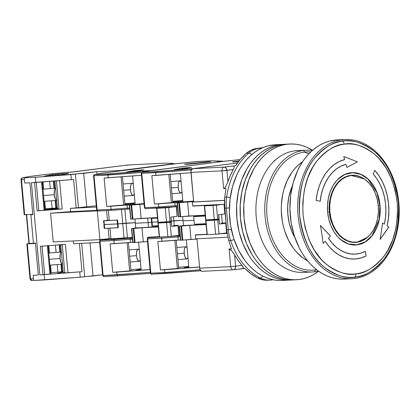 <?xml version="1.0" encoding="UTF-8"?>
<svg xmlns="http://www.w3.org/2000/svg" width="420" height="420" viewBox="0 0 420 420"><rect width="100%" height="100%" fill="white"/><g stroke="black" fill="none" stroke-linecap="round" stroke-linejoin="round"><path stroke-width="0.63" d="M274.113 160.582L274.785 160.55M271.478 279.993A3.486 2.384 -97.3 0 0 271.614 279.977A3.486 2.384 -97.3 0 0 272.465 279.61A3.486 2.384 82.7 0 1 271.604 279.983A3.486 2.384 82.7 0 1 271.478 279.993A34.844 25.357 -92.9 0 1 270.065 280.119A34.844 25.357 87.1 0 0 271.478 279.993M262.741 276.056A3.486 2.205 116.9 0 1 260.18 277.925A34.844 25.357 87.1 0 0 270.06 280.119A34.844 25.357 -92.9 0 1 260.18 277.925A3.486 2.205 -63.1 0 0 262.741 276.056M232.942 252.32L230.764 249.837L229.1 248.96L231.483 248.84L228.674 240.56L231.483 248.84L229.1 248.96L231.52 250.588L234.575 254.819A69.683 50.715 87.1 0 0 242.051 265.424L238.119 260.384L234.575 254.819L235.609 266.17L242.051 265.424L243.238 267.225L243.138 268.553L244.86 268.469A69.683 50.715 87.1 0 0 257.796 278.045L260.18 277.925A69.683 50.715 -92.9 0 1 230.575 240.466L228.674 240.56L226.669 229.882L224.459 202.708L224.732 197.253L225.981 188.381L223.597 188.501L221.991 170.851L190.964 172.405L193.652 201.91L224.511 200.361L192.392 202.067L192.738 205.884L224.474 204.293L192.738 205.884L192.392 202.067L224.506 200.461L192.392 202.067L193.652 201.91L191.016 171.166L191.384 170.042L192.838 168.688L237.447 163.007L192.838 168.688L223.865 167.134L192.838 168.688A3.486 2.536 87.1 0 0 190.964 172.405L221.991 170.851L223.597 188.501L224.375 188.144L225.697 186.538L227.929 181.76L226.895 170.41L221.991 170.851A3.486 2.536 -92.9 0 1 223.865 167.134L233.798 165.921L224.49 167.081A3.486 2.384 82.1 0 1 226.895 170.41L226.081 168.158L224.921 167.197L223.865 167.134A3.486 2.536 87.1 0 0 221.991 170.851L233.321 169.512L234.15 167.396L233.798 165.921L235.52 165.832L240.634 158.975L246.435 153.216A69.683 50.715 87.1 0 0 235.52 165.832L233.798 165.921L234.15 167.396L233.321 169.512A69.683 50.715 87.1 0 0 227.929 181.76L230.386 175.434L233.321 169.512L226.895 170.41L227.929 181.76L225.697 186.538L224.375 188.144L223.597 188.501L225.981 188.381L224.732 197.253L226.632 197.159L224.732 197.253L224.7 208.231L226.359 208.147L228.328 229.798L226.669 229.882L228.674 240.56L230.575 240.466A34.844 25.357 -92.9 0 1 228.328 229.798L231.341 229.567L226.669 229.882L224.7 208.231L229.378 207.911L226.359 208.147A34.844 25.357 -92.9 0 1 226.632 197.159A3.486 0.619 8.2 0 1 230.255 197.505A3.486 0.619 -171.8 0 0 226.632 197.159A69.683 50.715 -92.9 0 1 248.824 153.101L246.435 153.216L251.548 149.945L257.098 148.355L262.983 147.604L257.098 148.355A34.844 25.357 87.1 0 0 246.435 153.216L248.824 153.101A34.844 25.357 -92.9 0 1 259.486 148.234L262.374 147.866L259.486 148.234A3.486 2.384 82.7 0 1 260.72 148.638A3.486 2.384 -97.3 0 0 259.486 148.234A34.844 25.357 87.1 0 0 248.824 153.101A3.486 2.09 49.8 0 1 251.711 154.628A3.486 2.09 -130.2 0 0 248.824 153.101A69.683 50.715 87.1 0 0 226.632 197.159A34.844 25.357 87.1 0 0 226.359 208.147L228.328 229.798A34.844 25.357 87.1 0 0 230.575 240.466A3.486 0.871 -18.8 0 0 234.071 239.552A3.486 0.871 161.2 0 1 230.575 240.466A69.683 50.715 87.1 0 0 260.18 277.925L257.796 278.045A34.844 25.357 87.1 0 0 267.677 280.235L273.231 279.772M267.719 280.235L263.377 279.951L257.796 278.045L251.092 273.882L244.86 268.469L233.341 269.761L202.183 271.325L201.29 271.052L199.952 269.367L199.678 268.165L197.006 238.76L199.678 268.165L230.706 266.611L199.678 268.165A3.486 2.536 87.1 0 0 202.183 271.325L233.205 269.766A3.486 2.536 -92.9 0 1 230.706 266.611L229.1 248.96L230.706 266.611L235.609 266.17L230.706 266.611A3.486 2.536 87.1 0 0 233.205 269.766L234.234 269.556L235.21 268.485L235.609 266.17A3.486 2.389 83.4 0 1 233.83 269.714L243.138 268.553L243.411 267.997L242.051 265.424L235.609 266.17L234.575 254.819L233.494 253.103M204.719 215.691L204.677 215.213L204.719 215.691L205.238 215.665L204.719 215.691M217.387 219.235L217.429 219.691L217.387 219.235M212.373 220.085L212.326 219.613L212.373 220.085M205.496 224.185L205.448 223.708L205.496 224.185M218.222 219.14L218.264 219.623L218.222 219.14M221.529 214.331L222.327 223.088L221.529 214.331M227.813 237.216L195.736 238.822L195.389 235.011L206.945 234.428L195.389 235.011L197.642 234.722L195.389 235.011L195.736 238.822L227.813 237.216M220.563 233.746L227.099 233.42L220.563 233.746M204.692 215.402L202.514 215.318L193.715 216.631L205.275 216.053L193.715 216.631L194.413 224.259L205.968 223.681L194.413 224.259L193.715 216.631L204.692 215.402M203.306 224.002L196.25 224.905L183.482 225.54L179.209 226.17L183.482 225.54L182.663 216.526L183.482 225.54L196.25 224.905L196.187 224.17L196.25 224.905L203.306 224.002M349.12 278.733L346.973 278.843A69.683 50.715 87.1 0 0 348.044 278.691L349.12 278.733M342.153 139.755A69.683 50.715 -92.9 0 1 344.978 139.503A69.683 50.715 -92.9 0 1 399 204.619A69.683 50.715 -92.9 0 1 354.779 278.45A69.683 50.715 87.1 0 0 398.843 202.681A69.683 50.715 87.1 0 0 342.153 139.755L342.825 141.099A68.302 49.712 -92.9 0 1 398.391 202.781A68.302 49.712 -92.9 0 1 355.199 277.048L354.779 278.45L355.199 277.048C363.862 276.864 373.328 271.073 383.586 259.681C394.501 246.346 399.431 227.383 398.391 202.781C394.984 178.484 386.752 161.196 373.69 150.922C361.615 142.375 351.325 139.099 342.825 141.099A6.967 4.772 82.7 0 1 344.258 144.154C352.37 142.244 362.187 145.367 373.711 153.521C386.174 163.328 394.034 179.828 397.283 203.012C398.276 226.485 393.566 244.587 383.156 257.308C373.364 268.18 364.334 273.704 356.066 273.882A6.967 4.772 82.7 0 1 355.199 277.048A6.967 4.772 -97.3 0 0 356.066 273.882L360.654 272.984L365.143 271.467L369.49 269.346L373.648 266.647L377.58 263.392L381.25 259.618L384.62 255.35L387.655 250.64L392.621 240.061L395.955 228.291L397.53 215.78L397.283 203.012L395.225 190.475L391.44 178.647L386.064 167.99L379.307 158.902L375.491 155.064L371.432 151.746L367.169 148.979L362.738 146.79L358.192 145.199L353.567 144.228L348.905 143.876L344.258 144.154L339.67 145.052L335.181 146.57L330.834 148.691L326.676 151.389L322.744 154.644L319.074 158.419L315.704 162.687L312.669 167.396L307.703 177.975L304.369 189.746L302.794 202.251L303.041 215.024L305.099 227.561L308.884 239.39L314.26 250.047L321.017 259.13L324.833 262.967L328.892 266.291L333.155 269.057L337.586 271.246L342.132 272.832L346.757 273.808L351.419 274.16L356.066 273.882C347.954 275.793 338.137 272.669 326.613 264.516C314.149 254.709 306.29 238.208 303.041 215.024C302.048 191.546 306.757 173.45 317.168 160.729C326.959 149.856 335.99 144.328 344.258 144.154A6.967 4.772 -97.3 0 0 342.825 141.099C334.163 141.288 324.697 147.079 314.433 158.471C303.524 171.806 298.589 190.769 299.633 215.371C303.041 239.668 311.272 256.956 324.334 267.23C336.409 275.777 346.7 279.048 355.199 277.048A68.302 49.712 -92.9 0 1 299.633 215.371A68.302 49.712 -92.9 0 1 342.825 141.099L342.153 139.755A69.683 50.715 87.1 0 0 298.09 215.523A69.683 50.715 87.1 0 0 354.779 278.45A69.683 50.715 -92.9 0 1 351.955 278.702A69.683 50.715 -92.9 0 1 297.932 213.586A69.683 50.715 -92.9 0 1 342.153 139.755L334.346 140.149L342.153 139.755M344.978 139.503L337.171 139.897A69.683 50.715 87.1 0 0 334.346 140.149A69.683 50.715 87.1 0 0 290.125 213.974A69.683 50.715 87.1 0 0 344.148 279.09L351.955 278.702M337.628 179.56L344.657 174.541L352.826 172.704L360.974 174.431L368.009 179.109L376.877 192.586L379.88 205.506A36.151 26.313 87.1 0 0 363.836 175.928A36.151 26.313 87.1 0 0 337.596 179.592A36.151 26.313 87.1 0 0 337.575 179.613L337.654 179.529A36.225 26.366 -92.9 0 1 363.946 175.859A36.225 26.366 -92.9 0 1 380.026 205.496L378.257 205.679L379.88 205.506L379.124 219.613L372.026 235.646L365.284 241.81L356.974 244.823L348.317 243.936L340.636 239.578M340.562 239.521L340.562 239.521A36.151 26.313 87.1 0 0 340.599 239.552A36.151 26.313 87.1 0 0 368.324 239.563A36.151 26.313 87.1 0 0 379.88 205.506L380.026 205.496A36.225 26.366 -92.9 0 1 368.445 239.621A36.225 26.366 -92.9 0 1 340.667 239.61A36.225 26.366 -92.9 0 1 327.647 212.173A36.225 26.366 -92.9 0 1 337.654 179.529M364.476 179.056A33.658 24.491 87.1 0 0 364.366 178.978L350.737 175.345C332.771 178.096 327.584 202.267 329.453 211.937L327.647 212.132L329.453 211.937A33.658 24.491 87.1 0 0 356.832 242.329A33.658 24.491 87.1 0 0 367.3 237.489A33.658 24.491 87.1 0 0 367.39 237.41M364.597 179.135L364.366 178.978A33.658 24.491 87.1 0 0 350.737 175.345L351.046 175.523A33.458 24.35 -92.9 0 1 364.597 179.135A33.458 24.35 -92.9 0 1 378.394 207.601A33.458 24.35 -92.9 0 1 367.51 237.305A33.458 24.35 -92.9 0 1 357.105 242.12L361.767 240.875L366.13 238.403L370.031 234.796L373.322 230.186L375.869 224.758L377.58 218.715L378.389 212.294L378.262 205.737L377.207 199.3L375.265 193.232L372.503 187.761L369.038 183.099L364.996 179.424L360.533 176.878L355.824 175.565L351.046 175.523L346.385 176.768L342.017 179.24L338.116 182.847L334.829 187.457L332.278 192.885L330.566 198.928L329.758 205.349L329.884 211.906L330.944 218.342L332.887 224.411L335.648 229.882L339.113 234.544L343.156 238.219L347.618 240.765L352.328 242.083L357.105 242.12A33.458 24.35 -92.9 0 1 329.884 211.906A33.458 24.35 -92.9 0 1 351.046 175.523L350.737 175.345A33.658 24.491 87.1 0 0 329.453 211.937C329.369 221.86 338.782 244.167 356.832 242.329L367.51 237.305M380.069 239.374L388.878 226.9A278.738 70.99 -166.6 0 0 387.109 225.823L388.406 218.442L388.868 210.845L388.479 203.201L387.245 195.689L385.198 188.486L382.389 181.755L378.877 175.66L374.75 170.336M382.494 223.088A278.738 70.99 -166.6 0 1 384.305 224.149L384.326 224.149A278.738 70.99 13.4 0 0 382.494 223.072A275.62 184.601 -76 0 1 380.095 239.374L388.899 226.9A278.738 70.99 13.4 0 0 387.13 225.818L388.432 218.442L388.894 210.845L388.5 203.196L387.266 195.689L385.224 188.48L382.41 181.755L378.903 175.655L374.771 170.336L373.17 174.053A45.297 32.965 -92.9 0 1 384.326 224.149L385.502 217.487L385.917 210.625L385.565 203.726L384.452 196.943L382.604 190.439L380.069 184.364L376.897 178.862L373.17 174.053L374.771 170.336A50.174 36.514 -92.9 0 1 387.13 225.818A278.738 70.99 13.4 0 1 388.899 226.9A274.691 123.16 145 0 1 380.095 239.374A275.62 184.601 -76 0 0 382.494 223.072A278.738 70.99 13.4 0 1 384.326 224.149L384.305 224.149A278.738 70.99 -166.6 0 0 382.678 223.193M355.562 254.095L350.527 253.906L345.55 252.667L340.741 250.409L336.215 247.18L332.078 243.065L328.424 238.156A278.738 118.22 -32.7 0 0 330.461 236.108L320.397 225.44M355.273 258.993L360.78 258.038L366.088 255.943A278.738 181.603 -117.2 0 0 365.337 251.365M355.157 254.121A45.297 32.965 87.1 0 1 328.424 238.156L328.445 238.151A278.738 118.22 147.3 0 0 330.482 236.108L320.423 225.435A274.691 185.036 -107.6 0 1 323.132 243.38A278.738 118.22 147.3 0 0 325.232 241.332L325.206 241.337A278.738 118.22 -32.7 0 1 323.127 243.364A278.738 118.22 -32.7 0 0 325.206 241.337L329.28 246.776L333.863 251.333L338.877 254.909L344.201 257.408L349.718 258.783L355.294 258.993L360.801 258.038L366.114 255.943A278.738 181.603 62.8 0 0 365.353 251.339A45.297 32.965 -92.9 0 1 355.183 254.116A45.297 32.965 -92.9 0 1 328.445 238.151L328.424 238.156A278.738 118.22 -32.7 0 0 330.461 236.108L330.482 236.108A278.738 118.22 147.3 0 1 328.445 238.151L332.099 243.065L336.236 247.18L340.762 250.404L345.571 252.667L350.553 253.906L355.588 254.095L360.56 253.234L365.353 251.339A278.738 181.603 62.8 0 1 366.114 255.943A50.174 36.514 -92.9 0 1 354.848 259.019L354.853 259.019A50.174 36.514 -92.9 0 1 325.232 241.332A278.738 118.22 147.3 0 1 323.132 243.38A274.691 185.036 -107.6 0 0 320.423 225.435A275.62 127.517 30.8 0 1 330.482 236.108L330.461 236.108A275.62 127.517 -149.2 0 0 320.429 225.466M343.77 156.524A274.691 61.877 -168.7 0 1 357.368 161.873A275.62 57.083 -15.9 0 1 346.794 167.396A278.738 189.21 -104.1 0 0 345.975 164.341A45.297 32.965 -92.9 0 0 320.229 201.243L316.123 200.45L317.305 193.032L319.305 185.981L322.072 179.461L325.542 173.633L329.637 168.62L334.257 164.551L339.302 161.511L344.647 159.574A278.738 189.21 -104.1 0 0 343.765 156.508A274.691 61.877 11.3 0 1 357.389 161.873L357.389 161.873A275.62 57.083 164.1 0 1 346.799 167.407A278.738 189.21 -104.1 0 0 345.975 164.341L341.15 166.089L336.599 168.835L332.425 172.51L328.729 177.03L325.594 182.296L323.096 188.181L325.568 182.296L328.703 177.035L332.399 172.51L336.572 168.835L341.124 166.089L345.954 164.341A45.297 32.965 87.1 0 0 320.203 201.238L321.269 194.549L323.075 188.181L321.295 194.544L320.229 201.243L316.123 200.45A50.174 36.514 -92.9 0 1 344.647 159.574A278.738 189.21 -104.1 0 0 343.765 156.508A274.691 61.877 11.3 0 1 357.389 161.873A275.62 57.083 164.1 0 1 346.799 167.407A275.62 57.083 -15.9 0 0 357.368 161.873A274.691 61.877 -168.7 0 0 349.703 158.812M380.1 239.332A274.691 123.16 -35 0 0 388.878 226.9A278.738 70.99 -166.6 0 0 387.109 225.823A50.174 36.514 87.1 0 0 374.766 170.352M354.848 259.019L354.827 259.019A50.174 36.514 87.1 0 0 354.827 259.019A50.174 36.514 87.1 0 0 366.088 255.943A278.738 181.603 -117.2 0 0 365.332 251.349M328.792 219.14L327.647 212.173L327.511 205.076L328.387 198.119L330.241 191.583L332.997 185.703L336.562 180.716L340.783 176.804L345.508 174.127L350.553 172.783L355.73 172.825L360.827 174.253L365.657 177.004L370.036 180.983L373.79 186.029L376.777 191.956L378.882 198.529L380.026 205.496L380.163 212.594L379.286 219.544L377.433 226.086L374.671 231.966L371.112 236.953L366.891 240.859L362.161 243.537L357.116 244.881L351.944 244.839L346.846 243.416L342.017 240.66L337.638 236.686L333.884 231.635L330.897 225.713L328.792 219.14M337.229 139.892L329.443 141.109L324.639 142.732L319.998 144.995L315.551 147.882L311.346 151.363L307.424 155.4L303.823 159.962L300.573 164.997L297.712 170.462L293.255 182.469L290.619 195.51L289.905 209.087L291.144 222.679L294.284 235.767L299.203 247.847L302.279 253.36L305.718 258.452L309.498 263.072L313.577 267.173L317.919 270.721L322.476 273.677L327.212 276.019L332.073 277.72L337.019 278.759L342.001 279.137M289.763 144.018L275.447 144.737A67.94 49.445 87.1 0 0 272.695 144.979L279.851 144.622A67.94 49.445 -92.9 0 1 282.602 144.375A67.94 49.445 87.1 0 0 279.851 144.622L272.695 144.979A67.94 49.445 87.1 0 0 229.577 216.962A67.94 49.445 87.1 0 0 282.25 280.45L289.406 280.093A67.94 49.445 -92.9 0 1 236.738 216.605A67.94 49.445 -92.9 0 1 279.851 144.622L275.069 145.561L270.391 147.142L265.86 149.347L261.524 152.161L257.428 155.558L253.601 159.495L250.089 163.942L246.923 168.851L241.747 179.876L238.271 192.145L236.633 205.18L236.891 218.495L239.033 231.567L242.981 243.894L248.588 255.003L251.942 259.964L255.628 264.469L259.602 268.469L263.834 271.929L268.28 274.817L272.895 277.095L277.636 278.754L282.461 279.767L291.197 279.956L282.461 279.767L277.636 278.754L272.895 277.095L268.28 274.817L263.834 271.929L259.602 268.469L255.628 264.469L251.942 259.964L248.588 255.003L242.981 243.894L239.033 231.567L236.891 218.495L236.633 205.18L238.271 192.145L241.747 179.876L246.923 168.851L250.089 163.942L253.601 159.495L257.428 155.558L261.524 152.161L265.86 149.347L270.391 147.142L275.069 145.561L279.851 144.622L283.432 144.443A67.94 49.445 -92.9 0 1 286.183 144.197A67.94 49.445 87.1 0 0 283.432 144.443L279.851 144.622A67.94 49.445 87.1 0 0 236.738 216.605A67.94 49.445 87.1 0 0 289.406 280.093L292.987 279.914A67.94 49.445 -92.9 0 1 240.314 216.426A67.94 49.445 -92.9 0 1 283.432 144.443L278.649 145.383L273.971 146.963L269.441 149.168L265.104 151.982L261.004 155.374L257.182 159.316L253.67 163.758L250.504 168.672L245.327 179.697L241.852 191.961L240.214 205.002L240.471 218.316L242.613 231.383L246.561 243.71L252.163 254.825L255.523 259.786L259.208 264.29L263.183 268.291L267.414 271.75L271.861 274.633L276.476 276.917L281.216 278.576L286.041 279.589L294.777 279.778L286.041 279.589L281.216 278.576L276.476 276.917L271.861 274.633L267.414 271.75L263.183 268.291L259.208 264.29L255.523 259.786L252.163 254.825L246.561 243.71L242.613 231.383L240.471 218.316L240.214 205.002L241.852 191.961L245.327 179.697L250.504 168.672L253.67 163.758L257.182 159.316L261.004 155.374L265.104 151.982L269.441 149.168L273.971 146.963L278.649 145.383L283.432 144.443L287.012 144.26A67.94 49.445 -92.9 0 1 289.763 144.018A67.94 49.445 -92.9 0 1 312.548 150.286L306.28 147.011L301.534 145.357L296.714 144.338L291.858 143.976L283.432 144.443A67.94 49.445 87.1 0 0 240.314 216.426A67.94 49.445 87.1 0 0 292.987 279.914L296.567 279.731A67.94 49.445 -92.9 0 1 243.894 216.242A67.94 49.445 -92.9 0 1 287.012 144.26L282.23 145.199L277.546 146.785L273.021 148.99L268.685 151.804L264.584 155.195L260.762 159.133L257.25 163.579L254.084 168.494L248.908 179.519L245.432 191.783L243.794 204.823L244.046 218.138L246.194 231.205L250.142 243.532L255.743 254.646L259.103 259.607L262.784 264.112L266.763 268.112L270.994 271.572L275.441 274.454L280.056 276.738L284.797 278.392L289.621 279.41L294.478 279.778L299.318 279.489A67.94 49.445 -92.9 0 1 296.567 279.731M282.665 144.375L279.851 144.622L282.665 144.375M275.504 144.732L267.908 145.918L263.23 147.499L258.699 149.709L254.368 152.523L250.268 155.915L246.44 159.852L242.928 164.299L239.762 169.208L236.975 174.536L232.628 186.239L230.06 198.954L229.362 212.195L230.57 225.451L233.63 238.208L238.429 249.984L244.781 260.327L248.467 264.831L252.441 268.832L256.673 272.291L261.119 275.173L265.734 277.457L270.475 279.111L275.3 280.13L280.156 280.497M286.241 144.197L283.432 144.443L286.241 144.197M305.849 272.197A60.974 44.373 -92.9 0 1 256.247 217.135A60.974 44.373 -92.9 0 1 294.803 150.838A60.974 44.373 87.1 0 0 256.111 215.439A60.974 44.373 87.1 0 0 303.377 272.412L312.239 271.971A60.974 44.373 -92.9 0 1 264.968 214.993A60.974 44.373 -92.9 0 1 303.66 150.392L294.803 150.838L303.66 150.392A60.974 44.373 87.1 0 0 265.104 216.689A60.974 44.373 87.1 0 0 314.706 271.75A60.974 44.373 -92.9 0 1 312.239 271.971M314.706 271.75L315.236 269.981A59.23 43.108 -92.9 0 1 267.052 216.494A59.23 43.108 -92.9 0 1 304.505 152.093L303.66 150.392L304.505 152.093A59.23 43.108 87.1 0 0 267.052 216.494A59.23 43.108 87.1 0 0 315.236 269.981L316.229 269.43L315.236 269.981A59.23 43.108 87.1 0 0 316.659 269.771A59.23 43.108 -92.9 0 1 315.236 269.981L314.706 271.75A60.974 44.373 87.1 0 0 318.392 271.063A60.974 44.373 -92.9 0 1 314.706 271.75M308.805 153.878L304.505 152.093L308.805 153.878M307.566 260.815A54.007 39.302 -92.9 0 1 281.358 212.468A54.007 39.302 -92.9 0 1 302.594 161.742L297.895 165.448L294.856 168.578L292.063 172.111L287.327 180.248L283.873 189.551L282.671 194.528L281.363 204.897L281.279 210.184L282.235 220.721L283.274 225.866L284.671 230.864L288.488 240.224L293.533 248.441L296.462 252.021L302.988 257.948L307.566 260.815M294.987 237.878L291.931 231.604L289.296 223.388L287.868 214.672L287.695 205.8L288.787 197.106L291.107 188.927L292.378 185.824A45.297 32.965 -92.9 0 0 294.987 237.872M310.748 151.924A59.23 43.108 87.1 0 0 304.505 152.093A59.23 43.108 -92.9 0 1 310.748 151.924M312.349 150.46A60.974 44.373 87.1 0 0 303.66 150.392A60.974 44.373 -92.9 0 1 306.133 150.176A60.974 44.373 -92.9 0 1 312.349 150.46M306.133 150.176L297.271 150.617A60.974 44.373 87.1 0 0 294.803 150.838A60.974 44.373 -92.9 0 1 299.754 150.591M318.612 271.22A67.94 49.445 -92.9 0 1 299.318 279.489L304.106 278.549L308.784 276.969L313.315 274.759L318.612 271.22M183.997 168.982L183.997 168.982A1.045 0.977 -101 0 1 184.054 168.966A1.045 0.977 79 0 1 184.17 168.95A1.045 0.977 -101 0 0 184.054 168.966L191.373 167.548A1.045 0.977 79 0 1 191.478 167.538L190.055 167.543A1.045 0.367 85.6 0 0 189.835 167.848A1.045 0.367 -94.4 0 1 190.055 167.543L184.532 167.969A1.045 0.367 85.6 0 0 184.249 168.929A1.045 0.367 -94.4 0 1 184.532 167.969L182.007 168.215A1.045 0.714 82.7 0 1 182.805 169.129A1.045 0.714 -97.3 0 0 182.007 168.215L181.403 168.304A1.045 0.977 79 0 1 182.459 169.166A1.045 0.977 -101 0 0 181.403 168.304L174.095 169.722L181.041 169.291L191.478 167.538A1.045 0.977 -101 0 0 191.268 167.575M234.287 161.931L234.287 161.931A1.045 0.997 91.8 0 0 234.229 161.926L232.444 161.873A1.045 0.997 91.8 0 0 232.323 161.873L238.88 161.102L233.909 161.616A1.045 0.31 84.1 0 1 234.161 161.926A1.045 0.31 -95.9 0 0 233.909 161.616L232.969 161.721A1.045 0.714 82.7 0 1 233.41 161.9A1.045 0.714 -97.3 0 0 232.969 161.721L232.323 161.873A1.045 0.997 -88.2 0 1 232.459 161.873M182.007 191.783L180.92 193.037L179.639 192.245L178.899 190.685L178.232 187.383L171.397 187.903L178.232 187.383A6.095 2.158 -94.4 0 1 179.902 180.889A6.095 2.158 -94.4 0 1 181.062 181.65M178.794 202.692L177.366 202.766L178.642 216.809L180.075 216.736L178.794 202.692L180.075 216.736L180.653 216.699L179.377 202.655L178.794 202.692L187.588 201.962L188.864 216.006L180.653 216.699L179.377 202.655L187.588 201.962L188.864 216.006L205.196 215.187L178.642 216.809L177.366 202.766L177.077 202.766L178.794 202.692M181.986 191.84A6.095 2.158 -94.4 0 1 180.831 193.048A6.095 2.158 -94.4 0 1 178.232 187.383L178.285 183.944L178.721 182.154L179.812 180.899L181.088 181.692M178.447 216.783L177.077 202.766M204.635 205.889L209.459 205.217L192.754 206.057L192.36 201.721L187.588 201.962L193.62 201.563L192.36 201.721L192.754 206.057L209.459 205.217L204.351 205.889L204.635 205.889L205.91 219.933L204.635 205.889L212.987 205.469L214.263 219.513L218.957 219.046L218.563 214.709L218.957 219.046L217.697 219.203L216.421 205.165L204.635 205.889M205.627 219.933L217.697 219.203L216.421 205.165L222.453 204.393L212.987 205.469L214.263 219.513L205.627 219.928L204.351 205.889M175.796 206.677L175.109 205.721L177.34 205.611L175.109 205.721L175.565 206.63L177.429 206.593L145.698 208.614A1.045 0.761 -92.9 0 1 144.89 207.664L144.527 207.627M159.49 207.921L158.802 206.966L158.519 203.847L154.439 204.052L151.851 175.618L154.439 204.052L171.386 202.755L168.809 174.431L171.386 202.755L182.889 201.779L172.725 202.498L170.163 174.326L172.725 202.498L154.439 204.052L180.427 202.319L174.825 202.603L175.109 205.721L174.825 202.603L158.519 203.847L158.802 206.966L175.109 205.721L158.802 206.966L159.49 207.921L175.749 206.677M180.427 202.319L177.403 202.708L180.427 202.319M171.334 221.114L173.854 220.747L173.492 216.762L173.854 220.747L183.005 220.29L171.334 221.114L173.854 220.747L174.284 225.498L173.854 220.747L183.005 220.29L171.334 221.114M150.234 170.657L154.791 170.2L150.749 170.546L142.28 172.19L150.707 170.557M145.74 208.609A1.045 0.761 -92.9 0 1 145.693 208.614A1.045 0.761 87.1 0 0 145.74 208.609L159.422 207.921M218.699 214.694L219.077 218.862L218.699 214.694M223.986 204.314L224.863 213.906L218.563 214.709L224.863 213.906L223.986 204.314M224.259 204.304L224.863 213.906L224.259 204.304M221.582 161.522L240.088 159.616L222.059 161.501M172.62 201.301L182.779 200.524L172.62 201.301M182.821 200.975L172.662 201.752L182.821 200.975M221.078 161.637L154.791 170.2L221.078 161.637M151.715 218.39L157.511 218.096L151.237 218.384L151.715 218.39L152.061 222.201L151.715 218.39M157.505 218.059L156.991 218.085L156.944 217.607L156.991 218.085L157.505 218.059M156.959 217.765L151.237 218.384L156.959 217.765M194.05 220.311L183.057 220.862L194.05 220.311M195.41 215.675L195.478 216.405L195.41 215.675M157.857 221.912L151.583 222.196L157.857 221.912M144.89 207.664A1.045 0.761 87.1 0 0 145.698 208.614C145.745 209.039 145.32 208.719 144.417 207.664L144.89 207.664L141.766 173.339L141.403 173.303A1.045 0.977 79 0 1 142.28 172.19A1.045 0.977 -101 0 0 142.17 172.205L141.293 173.334L155.678 172.641L155.935 175.413L190.995 172.736L151.851 175.618L155.935 175.413L155.678 172.641L156.177 171.512L142.427 172.2A1.045 0.761 87.1 0 0 141.766 173.339A1.045 0.761 -92.9 0 1 142.427 172.2L156.177 171.512L155.678 172.641L191.069 169.937L191.132 170.667L191.069 169.937L141.766 173.339L144.89 207.664L158.802 206.966L144.89 207.664M191.452 169.906L191.069 169.937L191.452 169.906M195.006 205.769L192.754 206.057L195.006 205.769M193.573 201.085L182.905 201.899L180.38 174.158L179.755 173.597L180.38 174.158L182.905 201.899L193.573 201.085M151.93 226.013L158.203 225.724L151.93 226.013L151.583 222.196L152.061 222.201L151.583 222.201L151.237 218.384M191.336 168.824L191.069 169.937A1.045 0.367 -94.4 0 1 191.336 168.824L156.177 171.512L191.336 168.824A1.045 0.714 82.7 0 1 191.961 169.234L191.336 168.824L196.166 168.21L191.336 168.824M197.248 168.126L196.166 168.21L197.248 168.126M237.137 161.716L234.092 161.931L237.137 161.716A1.045 0.31 84.1 0 0 237.122 161.716L237.122 161.716A1.045 0.31 -95.9 0 0 237.111 161.721L234.218 161.926A1.045 0.997 91.8 0 0 234.092 161.931A1.045 0.997 -88.2 0 1 234.218 161.926M232.323 161.873L234.092 161.931L232.323 161.873M175.549 169.712A1.045 0.367 85.6 0 0 175.534 169.712A1.045 0.367 85.6 0 0 175.518 169.712L174.095 169.722A1.045 0.977 79 0 1 174.489 169.775A1.045 0.977 -101 0 0 174.095 169.722L182.007 168.215L191.41 167.47L183.697 169.024L175.518 169.712M187.982 257.717A6.095 2.158 -94.4 0 1 186.827 258.93A6.095 2.158 -94.4 0 1 184.228 253.26L177.392 253.785L184.228 253.26L184.28 249.821L184.716 248.031L185.808 246.782L187.084 247.574M180.925 226.102L179.492 226.17L180.773 240.214L182.207 240.14L180.925 226.102L182.207 240.14L182.784 240.103L181.508 226.06L180.925 226.102L181.508 226.06L182.784 240.103L190.995 239.411L189.714 225.367L181.508 226.06L189.714 225.367L190.995 239.411L195.767 239.169L195.374 234.838L206.929 234.255L195.374 234.838L195.767 239.169L180.773 240.214L179.492 226.17L179.209 226.17L180.925 226.102M188.003 257.665L187.32 258.72L186.055 258.615L184.895 256.562L184.228 253.26A6.095 2.158 -94.4 0 1 185.897 246.771A6.095 2.158 -94.4 0 1 187.058 247.532M180.484 240.214L180.773 240.214L180.484 240.209L179.209 226.17M207.254 234.67L205.973 220.626L205.69 220.626L219.14 219.555L214.326 220.206L205.69 220.621L219.14 219.555L219.413 224.07L219.02 219.739L217.76 219.896L219.041 233.94L215.607 234.25L214.326 220.206L217.76 219.896L219.041 233.94L226.595 232.979L225.713 223.272L219.413 224.07L225.713 223.272L226.595 232.979L226.837 232.617L225.95 222.91L225.713 223.272L225.95 222.91L221.198 223.146L225.95 222.91L226.837 232.617L226.595 232.979L215.607 234.25L214.326 220.206L205.973 220.626L207.254 234.67L215.607 234.25L207.254 234.67M170.531 222.017L170.489 221.529L170.531 222.017M180.08 235.72L178.227 235.914L177.949 236.927L180.18 236.817L177.949 236.927L178.447 235.798L170.478 236.408L180.08 235.72M161.642 238.177L177.949 236.927L178.238 240.051L180.464 239.935L161.931 241.295L161.642 238.177L177.949 236.927L178.238 240.051L157.847 241.5L161.931 241.295L161.753 237.41L161.642 238.177L147.73 238.87A1.045 0.761 -92.9 0 1 148.391 237.736L148.244 237.72A1.045 0.977 -101 0 0 148.134 237.736A1.045 0.977 79 0 1 148.244 237.72L151.877 237.017L148.391 237.736A1.045 0.761 87.1 0 0 147.73 238.87L161.642 238.177M166.546 236.707L148.391 237.736L166.546 236.707M205.475 224.002L203.107 224.306L205.475 224.002M206.01 224.159L203.107 224.306L206.01 224.159M206.047 224.548L189.714 225.367L206.047 224.548M176.159 240.209L178.721 268.375L177.382 268.637L174.804 240.314L177.382 268.637L160.435 269.934L157.847 241.5L160.435 269.934L178.721 268.375L176.159 240.209M147.257 238.87L147.368 238.833A1.045 0.977 79 0 1 148.139 237.736L147.257 238.87L150.381 273.194L150.853 273.2L147.73 238.87L150.853 273.2L164.766 272.501L164.514 269.729L160.435 269.934L199.579 267.047L164.514 269.729L164.766 272.501L165.454 273.452L200.587 270.769M188.774 266.448L178.616 267.225L188.774 266.448M180.017 235.069L179.03 235.116L180.017 235.069M165.223 221.97L165.265 222.432L165.223 221.97M152.407 226.018L152.061 222.201L152.407 226.018M165.774 222.395L165.732 221.949L165.774 222.395M157.763 226.579L157.689 225.75L157.763 226.579M207.06 234.644L205.69 220.626M197.027 239.012L195.767 239.169L197.027 239.012M199.568 266.963L188.249 267.829L188.832 267.083L186.354 239.799L188.832 267.083L188.249 267.829L199.568 266.963M188.811 266.842L183.913 267.803L188.517 267.488L183.913 267.803L188.811 266.842M155.957 226.38L155.904 225.839L155.957 226.38M200.146 269.798L164.766 272.501L200.146 269.798L200.613 270.769A1.045 0.714 -97.3 0 0 200.655 270.764A1.045 0.714 -97.3 0 0 200.823 270.711A1.045 0.714 82.7 0 1 200.65 270.764A1.045 0.714 82.7 0 1 200.613 270.769L200.597 270.769A1.045 0.367 -94.4 0 1 200.156 269.824M165.454 273.452L164.766 272.501L150.853 273.2A1.045 0.761 87.1 0 0 151.662 274.144A1.045 0.761 87.1 0 0 151.704 274.144L165.386 273.457M151.704 274.144A1.045 0.761 -92.9 0 1 151.657 274.144A1.045 0.761 -92.9 0 1 150.853 273.2L150.491 273.163M136.269 171.376L136.269 171.376A1.045 0.977 -101 0 1 136.437 171.344L133.313 171.685A1.045 0.367 -94.4 0 1 133.324 171.68A1.045 0.367 -94.4 0 1 133.339 171.68A1.045 0.367 85.6 0 0 133.329 171.68L127.801 172.106A1.045 0.367 85.6 0 0 127.801 172.106A1.045 0.367 85.6 0 0 127.79 172.106L126.367 172.116A1.045 0.977 79 0 1 126.756 172.168A1.045 0.977 -101 0 0 126.367 172.116L136.799 170.357L143.897 169.88L136.437 171.344A1.045 0.977 79 0 0 136.332 171.36L143.64 169.942A1.045 0.977 79 0 1 143.745 169.927L142.322 169.937A1.045 0.367 85.6 0 0 142.107 170.242A1.045 0.367 -94.4 0 1 142.322 169.937L136.799 170.357A1.045 0.367 85.6 0 0 136.521 171.323A1.045 0.367 -94.4 0 1 136.799 170.357L134.274 170.609A1.045 0.714 82.7 0 1 135.077 171.523A1.045 0.714 -97.3 0 0 134.274 170.609L133.67 170.698A1.045 0.977 79 0 1 134.726 171.559A1.045 0.977 -101 0 0 133.67 170.698L126.367 172.116L133.313 171.685L143.745 169.927A1.045 0.977 -101 0 0 143.54 169.969M186.553 164.325L186.553 164.325A1.045 0.997 91.8 0 0 186.359 164.325L184.559 164.22L186.181 164.005L206.945 161.873L210.856 161.8A1.045 0.997 91.8 0 0 210.488 161.915A1.045 0.997 -88.2 0 1 210.856 161.8L209.087 161.747A1.045 0.997 91.8 0 0 208.388 162.152A1.045 0.997 -88.2 0 1 209.087 161.747L206.041 161.963A1.045 0.31 84.1 0 1 206.32 162.367A1.045 0.31 -95.9 0 0 206.041 161.963L186.181 164.005A1.045 0.31 84.1 0 1 186.428 164.32A1.045 0.31 -95.9 0 0 186.181 164.005L185.236 164.115A1.045 0.714 82.7 0 1 185.682 164.293A1.045 0.714 -97.3 0 0 185.236 164.115L184.59 164.267A1.045 0.997 -88.2 0 1 184.727 164.262A1.045 0.997 91.8 0 0 184.59 164.267L189.404 164.11L209.265 162.062A1.045 0.31 -95.9 0 0 209.255 162.062A1.045 0.31 -95.9 0 0 209.244 162.067M134.279 194.177L133.187 195.431L131.911 194.639L130.877 192.066L130.505 189.777L123.669 190.297L130.505 189.777A6.095 2.158 -94.4 0 1 132.169 183.283A6.095 2.158 -94.4 0 1 133.329 184.044M131.066 205.086L129.633 205.16L130.909 219.203L132.342 219.13L131.066 205.086L132.342 219.13L132.925 219.088L131.644 205.049L131.066 205.086L139.855 204.356L141.131 218.4L132.925 219.088L131.644 205.049L139.855 204.356L141.131 218.4L157.463 217.581L130.909 219.203L129.633 205.16L129.35 205.16L129.675 205.097L129.35 205.154L131.066 205.086M134.258 194.234A6.095 2.158 -94.4 0 1 133.098 195.442A6.095 2.158 -94.4 0 1 130.505 189.777L130.557 186.333L131.308 183.913L132.085 183.293L133.361 184.086M130.714 219.177L129.35 205.16M156.902 208.283L159.175 207.937L156.618 208.278L156.902 208.283L158.183 222.327L156.902 208.283L165.254 207.863L166.535 221.907L171.229 221.44L170.835 217.103L171.229 221.44L169.969 221.597L168.688 207.553L156.902 208.283M157.894 222.322L169.969 221.597L168.688 207.553L175.292 206.714L165.254 207.863L166.535 221.907L157.894 222.322L156.618 208.283M128.063 209.066L127.381 208.115L129.607 208.005L127.381 208.115L127.832 209.024L129.696 208.987L111.526 210.268L128.042 209.071M111.316 210.068L111.074 209.359L111.316 210.068M111.725 210.315L97.965 211.008C98.017 211.428 97.587 211.113 96.684 210.058L97.162 210.058A1.045 0.761 87.1 0 0 97.965 211.008A1.045 0.761 87.1 0 0 98.007 211.003A1.045 0.761 -92.9 0 1 97.965 211.008A1.045 0.761 -92.9 0 1 97.162 210.058L111.074 209.359L110.791 206.241L106.706 206.446L104.118 178.012L106.706 206.446L123.659 205.149L121.081 176.825L123.659 205.149L135.161 204.172L124.997 204.892L122.43 176.72L124.997 204.892L106.706 206.446L132.694 204.713L127.097 204.997L127.381 208.115L111.074 209.359L127.381 208.115L127.097 204.997L110.791 206.241L111.074 209.37L96.794 210.021M132.694 204.713L129.675 205.097L132.694 204.713M122.729 223.634L126.121 223.141L124.861 209.312L126.121 223.141L135.277 222.684L122.729 223.634L121.454 209.575L122.729 223.634L117.957 223.871L126.121 223.141L127.449 237.704L124.058 238.198L122.729 223.634L124.058 238.198L110.933 238.854L109.956 228.144L110.933 238.854L127.449 237.704L126.121 223.141L135.277 222.684L117.957 223.871L117.611 220.059L109.258 220.479L108.35 210.483L109.258 220.479L117.611 220.059L117.957 223.871L104.328 224.595L103.982 220.778L117.611 220.059L117.107 220.122L117.453 223.939L104.328 224.595L103.982 220.778L117.107 220.122L117.8 227.75L104.675 228.407L104.328 224.595L103.856 224.59L117.453 223.939L117.8 227.75L118.304 227.687L117.957 223.871L122.729 223.634M102.506 173.05L107.058 172.594L102.974 172.946L94.552 174.578L102.974 172.946M170.966 217.088L171.35 221.251L170.966 217.088M176.253 206.651L177.13 216.3L170.835 217.103L177.13 216.3L176.253 206.651M176.521 206.64L177.13 216.3L176.521 206.64M144.097 204.141L139.855 204.356L144.097 204.141M173.292 164.005L197.468 161.495L211.213 160.808L222.479 161.17A1.045 0.714 82.7 0 1 222.952 161.38A1.045 0.714 -97.3 0 0 222.479 161.17L217.649 161.784L219.849 161.852A1.045 0.714 82.7 0 1 220.048 161.884A1.045 0.714 -97.3 0 0 219.849 161.852L155.169 170.184M124.887 203.69L135.046 202.913L124.887 203.69M135.088 203.369L124.929 204.146L135.088 203.369M174.332 163.895L173.297 164.026M111.694 210.315L98.007 211.003M109.226 220.159L103.504 220.778L109.226 220.159M148.097 222.616L135.329 223.256L134.93 218.92L135.755 227.934L131.476 228.559L135.707 228.008L135.329 223.256L148.097 222.616L135.329 223.256L148.097 222.616L147.683 218.069L148.523 227.293L135.755 227.934L148.523 227.293L148.097 222.616L151.583 222.169L148.097 222.616M94.033 175.733L93.671 175.697A1.045 0.977 79 0 1 94.552 174.578A1.045 0.977 -101 0 0 94.437 174.594L93.56 175.728L107.951 175.035L108.203 177.807L141.466 175.266L104.118 178.012L108.203 177.807L107.951 175.035L108.444 173.906L94.694 174.594A1.045 0.761 87.1 0 0 94.033 175.733A1.045 0.761 -92.9 0 1 94.694 174.594L108.444 173.906L107.951 175.035L141.635 172.463L94.033 175.733L97.162 210.058L94.033 175.733M144.044 203.616L135.172 204.293L132.647 176.552L132.022 175.991L132.647 176.552L135.172 204.293L144.044 203.616M173.345 164.031L107.058 172.594L173.345 164.031M106.57 210.578L107.447 220.248L106.57 210.578M104.202 228.407L104.675 228.407L104.202 228.401L103.85 224.59L117.957 223.871L118.304 227.687L104.675 228.407L103.504 220.778M144.417 172.226L143.609 171.218L143.335 172.331M155.201 170.147A1.045 0.367 -94.4 0 1 155.305 170.079A1.045 0.714 82.7 0 1 155.505 170.111L108.444 173.906L143.609 171.218A1.045 0.714 82.7 0 1 144.312 171.791M220.238 161.894L219.849 161.852A1.045 0.997 -88.2 0 1 220.148 161.868L217.802 161.779M220.043 161.852L217.649 161.784L222.479 161.17A1.045 0.997 -88.2 0 1 223.157 161.359M223.209 161.401L211.575 160.85M143.325 171.98A1.045 0.367 -94.4 0 1 143.609 171.218L155.305 170.079L219.849 161.852M148.633 170.924L148.717 171.271L148.633 170.924M218.111 161.826L217.649 161.784M197.552 161.495A1.045 0.761 87.1 0 0 197.51 161.495A1.045 0.761 87.1 0 0 197.468 161.495A1.045 0.761 -92.9 0 1 197.51 161.495L211.265 160.802M211.213 160.808L196.754 161.553A1.045 0.31 -95.9 0 0 196.744 161.553A1.045 0.31 -95.9 0 0 196.728 161.558M189.383 164.11L189.394 164.11A1.045 0.31 84.1 0 1 189.404 164.11A1.045 0.31 -95.9 0 0 189.383 164.11L186.359 164.325A1.045 0.997 -88.2 0 1 186.485 164.32L209.265 162.062L189.394 164.11M197.51 161.495L173.849 163.916M136.332 171.36L127.79 172.106M140.254 260.111A6.095 2.158 -94.4 0 1 139.094 261.324A6.095 2.158 -94.4 0 1 136.5 255.654L129.665 256.179L136.5 255.654L136.553 252.215L137.303 249.795L138.08 249.175L139.356 249.968M133.192 228.491L131.764 228.564L133.04 242.608L134.474 242.534L133.192 228.491L134.474 242.534L135.051 242.492L133.775 228.454L133.192 228.491L133.775 228.454L135.051 242.492L143.262 241.804L141.986 227.761L133.775 228.454L141.986 227.761L143.262 241.804L147.504 241.589L133.04 242.608L131.764 228.564L131.476 228.564L133.192 228.491M140.275 260.059L139.183 261.308L137.907 260.516L136.873 257.943L136.5 255.654A6.095 2.158 -94.4 0 1 138.164 249.16A6.095 2.158 -94.4 0 1 139.325 249.921M132.757 242.603L133.04 242.608L132.757 242.603L131.476 228.564M159.521 237.064L158.246 223.02L157.957 223.015L171.412 221.949L166.598 222.6L157.957 223.015L171.412 221.949L171.685 226.464L171.292 222.133L170.032 222.29L171.308 236.334L167.874 236.644L166.598 222.6L170.032 222.29L171.308 236.334L178.868 235.373L177.98 225.661L171.685 226.464L177.98 225.661L178.868 235.373L179.104 235.011L178.222 225.298L177.98 225.661L178.222 225.298L173.465 225.54L178.222 225.298L178.868 235.373L167.874 236.644L166.598 222.6L158.246 223.02L159.521 237.064L167.874 236.644L159.521 237.064M132.347 238.109L130.499 238.308L130.221 239.321L132.447 239.211L130.221 239.321L130.714 238.192L114.408 239.437L113.915 240.566L130.221 239.321L130.505 242.44L132.731 242.329L114.198 243.689L113.915 240.566L130.221 239.321L130.505 242.44L110.114 243.894L114.198 243.689L113.915 240.566L114.408 239.437L100.517 240.114A1.045 0.977 -101 0 0 100.401 240.13A1.045 0.977 79 0 1 100.517 240.114L110.901 238.534L109.121 238.623L108.176 228.233L109.121 238.623L100.658 240.13A1.045 0.761 87.1 0 0 99.997 241.264A1.045 0.761 -92.9 0 1 100.658 240.13L132.347 238.109M157.747 226.396L155.374 226.7L157.747 226.396M158.282 226.553L155.374 226.7L158.282 226.553M147.703 237.914L147.641 237.227L159.201 236.649L147.641 237.227L147.703 237.914M158.314 226.942L141.986 227.761L158.314 226.942M128.425 242.603L130.993 270.769L129.654 271.031L127.076 242.702L129.654 271.031L112.702 272.323L110.114 243.894L112.702 272.323L130.993 270.769L128.425 242.603M99.524 241.264L113.915 240.566L99.635 241.227A1.045 0.977 79 0 1 100.412 240.13L99.524 241.264L102.648 275.588L103.126 275.594L99.997 241.264L103.126 275.594L117.038 274.895L116.786 272.118L112.702 272.323L150.05 269.577L116.786 272.118L117.038 274.895L117.721 275.846L150.402 273.346L117.7 275.851M141.047 268.842L130.888 269.619L141.047 268.842M132.29 237.463L127.449 237.704L132.29 237.463M159.327 237.038L157.957 223.015M157.736 226.286L148.523 227.293L157.736 226.286M150.04 269.493L140.516 270.223L141.104 269.477L138.621 242.193L141.104 269.477L140.516 270.223L150.04 269.493M141.083 269.236L136.185 270.197L140.789 269.876L136.18 270.191L141.083 269.236M117.721 275.846L117.038 274.895L150.302 272.354L103.126 275.594A1.045 0.761 87.1 0 0 103.929 276.538A1.045 0.761 87.1 0 0 103.971 276.533L117.658 275.851M103.971 276.533A1.045 0.761 -92.9 0 1 103.929 276.538A1.045 0.761 -92.9 0 1 103.126 275.594L102.758 275.557M49.875 265.151L62.501 264.185A6.095 2.158 -94.4 0 1 60.039 258.51L49.345 259.324L60.039 258.51L61.052 262.678L61.866 263.86L62.722 264.164M56.695 200.377A6.095 2.158 -94.4 0 1 54.233 194.707L43.538 195.526L54.233 194.707L55.251 198.881L56.059 200.062L56.915 200.366M56.159 174.305L57.603 174.163L57.682 175.072L57.603 174.163L56.474 174.269L56.159 174.305L56.243 175.229L56.159 174.305L55.813 174.358L56.159 174.305M44.867 210.131L42.305 181.986L44.867 210.131L44.137 210.273L41.57 182.044L44.137 210.273L38.829 210.683L36.262 182.448L38.829 210.683L37.149 210.893L34.571 182.542L37.149 210.893L62.176 208.982L59.031 209.139L56.464 180.905L59.031 209.139L62.176 208.982L59.598 180.663L62.176 208.982L44.867 210.131M48.101 245.669L50.673 273.935L48.101 245.669M55.813 188.228L55.041 188.848L54.469 190.297L54.233 194.707A6.095 2.158 -94.4 0 1 55.598 188.302M49.943 274.076L50.673 273.935L49.943 274.076L47.366 245.726L49.943 274.076L44.636 274.481L42.058 246.131L44.636 274.481L49.943 274.076M77.453 171.491L47.901 174.153M55.844 180.952L54.941 181.125L57.466 208.866L58.994 208.745L57.466 208.866L54.941 181.125L55.844 180.952M44.756 208.918L57.388 207.953L44.756 208.918M61.619 252.026L60.848 252.646L60.275 254.095L60.039 258.51A6.095 2.158 -94.4 0 1 61.404 252.1M62.26 244.629L60.748 244.923L63.273 272.664L60.748 244.923L62.26 244.629M124.215 165.454L128.656 164.971L125.853 165.328L126.908 165.438M57.283 175.103L61.178 174.804L68.486 173.387L64.585 173.686L64.627 174.137L64.585 173.686L68.486 173.387L61.178 174.804L57.283 175.103M48.51 175.775L44.609 176.069L48.51 175.775M49.319 175.77L55.493 175.297L49.319 175.77M55.897 175.261L55.813 174.358L51.917 174.657L44.609 176.069L51.917 174.657L52.852 175.497L51.917 174.657L55.813 174.358L55.897 175.261M63.772 173.691L57.603 174.163L63.772 173.691L63.83 174.29L63.772 173.691M44.798 209.375L57.425 208.409L44.798 209.375M55.829 208.01L52.09 208.352L51.403 200.791L52.09 208.352L45.36 208.877L44.741 201.301L45.428 208.861L55.829 208.01L55.146 200.503L55.829 208.01L56.464 207.884L55.829 208.01M50.3 188.643L49.639 181.424L50.3 188.643M53.382 181.141L54.038 188.359L53.382 181.141M54.023 181.088L54.679 188.307L54.023 181.088M55.787 200.456L56.464 207.884L55.787 200.456M64.838 272.937L62.26 244.587L64.838 272.937L67.982 272.78L65.394 244.351L40.367 246.262L42.956 274.696L44.636 274.481L39.816 274.932L31.421 182.7L39.816 274.932L42.956 274.696L40.367 246.262L65.394 244.351L67.982 272.78L82 271.709L64.838 272.937M44.83 209.722L57.456 208.756L44.83 209.722M29.138 176.542L22.575 177.823L24.969 177.702L22.575 177.823A1.743 1.628 -101 0 0 22.386 177.849A1.743 1.628 79 0 1 22.575 177.823A1.743 1.265 87.1 0 0 21.478 179.718A1.743 1.265 -92.9 0 1 22.575 177.823L29.232 176.531L48.101 174.127L71.106 172.121L124.047 165.464A1.743 1.192 -97.3 0 0 123.984 165.47A1.743 1.192 82.7 0 1 124.047 165.464L123.984 165.47A1.743 1.192 -97.3 0 0 123.926 165.48M24.297 214.704L24.665 214.736L21.478 179.718L21 179.713L24.444 179.503M35.406 243.138L29.253 243.442L26.628 214.641L29.253 243.442L35.406 243.138M57.304 207.086L56.396 207.17L57.304 207.086M57.897 272.149L61.635 271.808L60.953 264.306L61.635 271.808L62.27 271.682L61.593 264.253L62.27 271.682L57.897 272.149L57.209 264.59L57.897 272.149L51.235 272.659L50.547 265.099L51.235 272.659L57.897 272.149M59.845 252.158L59.178 244.823L59.845 252.158M55.435 245.112L56.102 252.441L55.435 245.112M60.485 252.11L59.819 244.776L60.485 252.11M62.276 244.808L60.748 244.923L62.276 244.808M64.801 272.548L63.273 272.664L64.801 272.548M171.077 163.732L173.528 163.422L173.576 163.952L173.528 163.422L164.976 163.149L173.528 163.422L171.077 163.732L173.276 163.805L171.077 163.732M70.329 208.362L96.411 207.049L70.329 208.362L70.628 211.654L70.329 208.362L76.193 207.911L73.605 179.477L35.779 182.485L35.306 177.282L70.891 174.562L71.363 179.765L70.891 174.562L96.779 171.691L96.999 174.101L96.779 171.691L120.881 170.478L120.913 170.825L120.881 170.478L96.779 171.691L83.69 173.355L86.751 206.992L83.69 173.355L75.374 173.99L78.435 207.627L75.374 173.99L35.306 177.282L24.292 177.833L24.764 183.036L29.915 182.779L32.818 214.678L29.915 182.779L32.786 214.331L29.915 182.779L24.764 183.036L24.292 177.833L35.306 177.282L35.779 182.485L31.421 182.7L73.605 179.477L76.193 207.911L70.329 208.362M96.752 210.341L70.628 211.654L50.615 213.181L97.172 210.851L50.615 213.181L53.235 241.962L50.615 213.181L70.628 211.654L96.752 210.341M73.295 240.954L73.547 243.726L99.629 242.419L73.547 243.726L73.295 240.954M106.727 238.928L99.913 239.621L53.235 241.962L99.913 239.621L97.298 210.919L99.913 239.621L106.727 238.928M30.503 278.885L30.135 278.849L30.503 278.885A1.743 1.265 87.1 0 0 31.846 280.466L33.621 280.376L31.846 280.466A1.743 1.265 87.1 0 0 31.92 280.455L30.503 278.885L33.474 278.733L33.632 280.471L33.159 275.268L38.309 275.011L35.406 243.112L33.437 243.206L30.854 214.778L32.797 214.421L30.854 214.778L33.437 243.206L35.406 243.112L38.309 275.011L35.438 243.458L38.309 275.011L33.159 275.268L33.474 278.733L30.503 278.885L27.316 243.863L35.438 243.458L26.843 243.857L29.253 243.442L26.838 243.863L30.025 278.88L30.503 278.885L27.316 243.863L26.838 243.863M21.11 179.681A1.743 1.628 79 0 1 22.402 177.849L21 179.713L24.187 214.736L32.786 214.331L24.665 214.736L21.478 179.718L24.449 179.571M96.296 205.774L76.193 207.911L96.296 205.774M43.638 189.152L42.982 181.934L43.638 189.152M48.101 174.127L29.075 176.552L22.402 177.849M123.984 165.47L78.22 171.302L124.047 165.464M50.568 272.79L51.235 272.659L50.568 272.79M49.445 252.95L48.778 245.621L49.445 252.95M63.142 271.231L62.228 271.278L63.142 271.231M173.308 164.152L173.276 163.805L120.881 170.478L173.276 163.805L173.308 164.152M30.854 214.778L32.818 214.678L30.854 214.778M128.656 164.971L164.976 163.149L128.656 164.971M79.422 243.432L82 271.709L39.816 274.932L82 271.709L79.422 243.432M57.377 273.242L63.221 272.071L57.377 273.242M64.817 272.69L65.121 272.664M102.575 274.774L93.03 275.993L90.017 242.902L93.03 275.993L84.714 276.628L81.68 243.316L84.714 276.628L80.231 277.2L79.758 271.997L80.231 277.2L44.646 279.914L44.168 274.717L44.646 279.914L33.632 280.471L80.231 277.2L102.575 274.774M179.897 180.889L170.825 181.582M180.821 193.048L171.927 193.73M144.417 207.664L141.293 173.334M150.523 170.583L142.175 172.2M240.088 159.616L221.65 161.511M238.513 161.574L237.122 161.716M184.065 168.966L174.221 169.785M186.816 258.93L177.922 259.607M185.892 246.771L176.82 247.464M148.139 237.736L151.835 237.017M150.381 273.194C151.284 274.255 151.709 274.57 151.662 274.144L200.597 270.769M184.711 164.262L186.485 164.32M132.163 183.283L123.092 183.976M133.093 195.442L124.199 196.124M96.684 210.058L93.56 175.728M223.178 161.359L211.334 160.802M102.79 172.977L94.448 174.594M196.744 161.553L173.922 163.905M209.255 162.062L210.698 161.889M127.801 172.106L126.488 172.179M139.088 261.324L130.195 262.001M138.159 249.165L129.087 249.858M100.412 240.13L106.255 238.996M117.689 275.851L103.929 276.538C103.982 276.964 103.551 276.649 102.648 275.588M44.069 201.353L56.695 200.387M42.966 189.205L55.592 188.239M48.767 253.003L61.399 252.037M29.153 176.542L48.006 174.137M26.313 214.316L28.964 243.442M30.025 278.88C31.673 281.752 31.799 279.935 31.846 280.466"/></g></svg>

